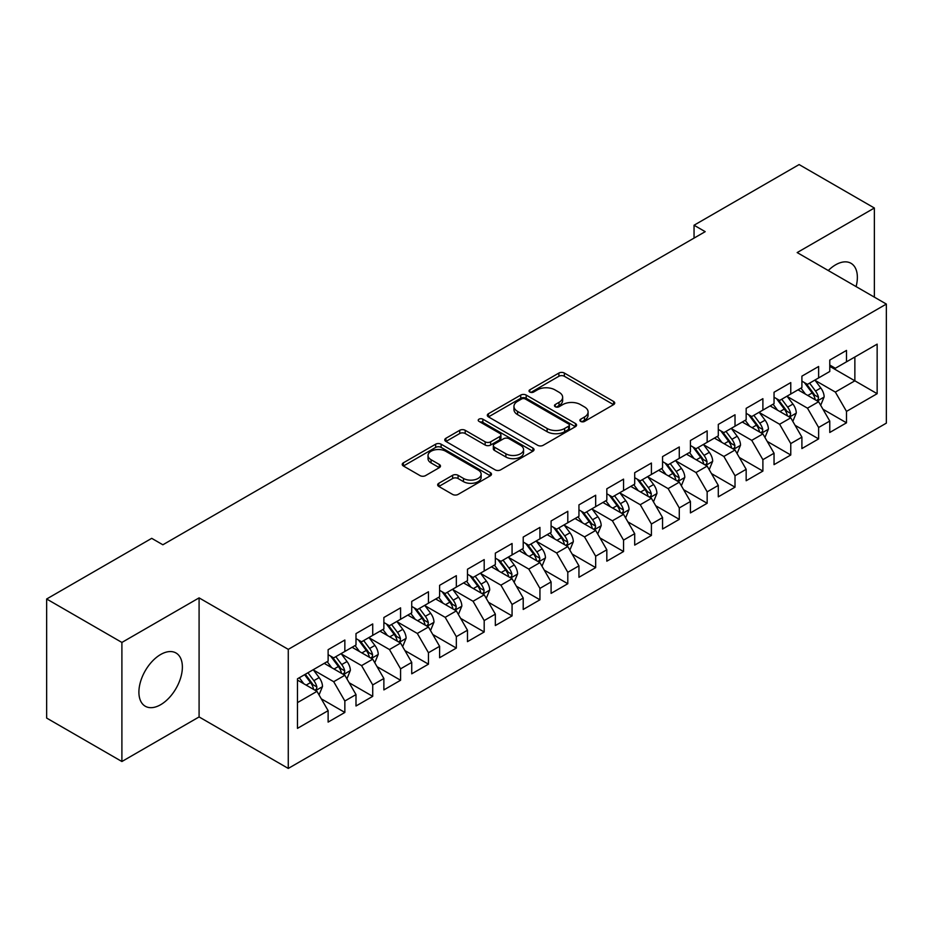 <?xml version="1.0" encoding="UTF-8"?>
<svg xmlns="http://www.w3.org/2000/svg" width="933" height="933" viewBox="0 0 933 933"><rect width="100%" height="100%" fill="white"/><g stroke="black" fill="none" stroke-linecap="round" stroke-linejoin="round"><path stroke-width="1.4" d="M580.699 421.413A2.706 1.563 0 0 0 584.536 421.413L613.599 404.63A3.872 2.239 0 0 0 614.73 403.056A3.872 2.239 0 0 0 613.599 401.47L564.36 373.048A3.872 2.239 0 0 0 558.89 373.048L529.827 389.831A2.706 1.563 0 0 0 529.023 390.927A2.706 1.563 0 0 0 529.827 392.035A2.706 1.563 0 0 0 533.653 392.035L537.408 389.866A12.374 7.149 0 0 1 554.925 389.866L559.019 392.233A12.374 7.149 0 0 1 562.646 397.283A12.374 7.149 0 0 1 559.019 402.345L555.263 404.514A2.706 1.563 0 0 0 554.47 405.622A2.706 1.563 0 0 0 555.263 406.73A2.706 1.563 0 0 0 559.089 406.73L562.856 404.549A12.374 7.149 0 0 1 580.361 404.549L584.466 406.928A12.374 7.149 0 0 1 588.093 411.978A12.374 7.149 0 0 1 584.466 417.028L580.699 419.197A2.706 1.563 0 0 0 579.906 420.305A2.706 1.563 0 0 0 580.699 421.413L580.699 419.197M160.639 704.718A30.742 17.75 120 0 0 180.722 677.626A30.742 17.75 120 0 0 176.01 652.995A30.742 17.75 120 0 0 160.639 654.511A30.742 17.75 120 0 0 140.556 681.603A30.742 17.75 120 0 0 145.268 706.234A30.742 17.75 120 0 0 160.639 704.718M856.086 286.594A30.742 17.75 120 0 0 851.001 263.293A30.742 17.75 120 0 0 835.63 264.809A30.742 17.75 120 0 0 828.271 270.535M438.802 483.282A3.872 2.239 0 0 0 437.659 484.868A3.872 2.239 0 0 0 438.802 486.443L452.61 494.42A3.872 2.239 0 0 0 458.08 494.42L490.361 475.783A3.872 2.239 0 0 0 491.493 474.197A3.872 2.239 0 0 0 490.361 472.623L441.122 444.19A3.872 2.239 0 0 0 435.653 444.19L403.371 462.826A3.872 2.239 0 0 0 402.24 464.412A3.872 2.239 0 0 0 403.371 465.987L420.06 475.62A3.872 2.239 0 0 0 425.53 475.62L439.338 467.643A3.872 2.239 0 0 0 440.481 466.068A3.872 2.239 0 0 0 439.338 464.494L431.069 459.712A10.345 5.971 0 0 1 428.037 455.491A10.345 5.971 0 0 1 434.428 449.963A10.345 5.971 0 0 1 445.706 451.257L478.116 469.975A10.345 5.971 0 0 1 481.148 474.197A10.345 5.971 0 0 1 474.757 479.725A10.345 5.971 0 0 1 463.479 478.431L458.08 475.305A3.872 2.239 0 0 0 452.61 475.305L438.802 483.282L438.802 486.443M121.896 642.44L121.896 761.515L199.091 716.941L199.091 597.878L121.896 642.44L46.65 598.998L151.717 538.341L162.867 544.779L705.196 231.664L694.047 225.226L694.047 238.102M199.091 597.878L288.274 649.368L886.35 304.065L886.35 423.139L288.274 768.43L288.274 649.368M874.361 297.149L874.361 208.012L797.167 252.575L886.35 304.065M874.361 208.012L799.115 164.57L694.047 225.226M537.688 445.298A3.872 2.239 0 0 0 543.158 445.298L575.439 426.661A3.872 2.239 0 0 0 576.571 425.086A3.872 2.239 0 0 0 575.439 423.5L526.2 395.079A3.872 2.239 0 0 0 520.731 395.079L488.449 413.716A3.872 2.239 0 0 0 487.318 415.29A3.872 2.239 0 0 0 488.449 416.876L537.688 445.298M480.087 421.996A2.706 1.563 0 0 1 482.839 422.381L482.839 419.162L532.895 448.062A3.872 2.239 0 0 1 534.038 449.648A3.872 2.239 0 0 1 532.895 451.222L500.624 469.859A3.872 2.239 0 0 1 495.143 469.859L445.904 441.426L445.904 438.277A3.872 2.239 0 0 0 444.773 439.851A3.872 2.239 0 0 0 445.904 441.426M445.904 438.277L459.724 430.3A3.872 2.239 0 0 1 465.194 430.3L485.16 441.822A3.872 2.239 0 0 0 490.63 441.822L499.796 436.539A3.872 2.239 0 0 0 500.928 434.953A3.872 2.239 0 0 0 499.796 433.379L479.014 421.378A2.706 1.563 0 0 1 478.221 420.27A2.706 1.563 0 0 1 479.889 418.824A2.706 1.563 0 0 1 482.839 419.162M829.775 366.342L854.861 380.816L854.861 357.001L877.148 344.137L846.499 361.829L846.499 350.411L829.775 360.068L829.775 371.486L818.626 377.923L818.626 366.494L801.902 376.151L801.902 387.58L790.764 394.018L790.764 382.588L774.04 392.245L774.04 403.662L762.891 410.1L762.891 398.683L746.167 408.339L746.167 419.757L735.017 426.194L735.017 414.765L718.293 424.422L718.293 435.851L707.156 442.289L707.156 430.859L690.432 440.516L690.432 451.934L679.282 458.371L679.282 446.954L662.558 456.599L662.558 468.028L651.409 474.465L651.409 463.036L634.697 472.693L634.697 484.122L623.547 490.56L623.547 479.13L606.823 488.787L606.823 500.205L595.674 506.642L595.674 495.225L578.95 504.87L578.95 516.299L567.8 522.737L567.8 511.307L551.088 520.964L551.088 532.393L539.939 538.819L539.939 527.402L523.215 537.058L523.215 548.476L512.065 554.913L512.065 543.496L495.341 553.141L495.341 564.57L484.192 571.008L484.192 559.578L467.48 569.235L467.48 580.664L456.33 587.09L456.33 575.673L439.606 585.329L439.606 596.747L428.457 603.185L428.457 591.767L411.733 601.412L411.733 612.841L400.584 619.279L400.584 607.85L383.871 617.506L383.871 628.935L372.722 635.361L372.722 623.944L355.998 633.6L355.998 645.018L344.848 651.456L344.848 640.026L328.124 649.683L328.124 661.112L297.475 678.804L297.475 728.37L328.124 710.666L316.987 691.365L297.475 680.099M877.148 344.137L877.148 393.691L846.499 411.395L835.35 392.082L815.139 380.419M822.953 409.225L846.499 422.812L846.499 411.395M846.499 422.812L829.775 432.469L829.775 421.051L818.626 427.477L807.477 408.176L787.277 396.513M795.079 425.308L818.626 438.907L818.626 427.477M818.626 438.907L801.902 448.563L801.902 437.134L790.764 443.572L779.615 424.258L759.404 412.596M767.206 441.402L790.764 455.001L790.764 443.572M790.764 455.001L774.04 464.646L774.04 453.228L762.891 459.666L751.741 440.353L731.53 428.69M739.344 457.485L762.891 471.083L762.891 459.666M762.891 471.083L746.167 480.74L746.167 469.311L735.017 475.748L723.868 456.447L703.669 444.773M711.471 473.579L735.017 487.178L735.017 475.748M735.017 487.178L718.293 496.834L718.293 485.405L707.156 491.843L696.006 472.53L675.795 460.867M683.597 489.673L707.156 503.272L707.156 491.843M707.156 503.272L690.432 512.917L690.432 501.499L679.282 507.937L668.133 488.624L647.934 476.961M655.736 505.756L679.282 519.354L679.282 507.937M679.282 519.354L662.558 529.011L662.558 517.582L651.409 524.019L640.26 504.718L620.06 493.044M627.862 521.85L651.409 535.449L651.409 524.019M651.409 535.449L634.697 545.105L634.697 533.676L623.547 540.114L612.398 520.801L592.187 509.138M599.989 537.944L623.547 551.531L623.547 540.114M623.547 551.531L606.823 561.188L606.823 549.77L595.674 556.208L584.524 536.895L564.325 525.232M572.127 554.027L595.674 567.626L595.674 556.208M595.674 567.626L578.95 577.282L578.95 565.853L567.8 572.291L556.663 552.989L536.452 541.315M544.254 570.121L567.8 583.72L567.8 572.291M567.8 583.72L551.088 593.376L551.088 581.947L539.939 588.385L528.789 569.072L508.578 557.409M516.381 586.216L539.939 599.802L539.939 588.385M539.939 599.802L523.215 609.459L523.215 598.041L512.065 604.479L500.916 585.166L480.717 573.503M488.519 602.298L512.065 615.897L512.065 604.479M512.065 615.897L495.341 625.553L495.341 614.124L484.192 620.562L473.054 601.26L452.843 589.586M460.645 618.392L484.192 631.991L484.192 620.562M484.192 631.991L467.48 641.647L467.48 630.218L456.33 636.656L445.181 617.343L424.97 605.68M432.784 634.487L456.33 648.073L456.33 636.656M456.33 648.073L439.606 657.73L439.606 646.312L428.457 652.738L417.308 633.437L397.108 621.775M404.91 650.569L428.457 664.168L428.457 652.738M428.457 664.168L411.733 673.824L411.733 662.395L400.584 668.833L389.446 649.531L369.235 637.857M377.037 666.663L400.584 680.262L400.584 668.833M400.584 680.262L383.871 689.907L383.871 678.489L372.722 684.927L361.572 665.614L341.361 653.951M349.175 682.758L372.722 696.345L372.722 684.927M372.722 696.345L355.998 706.001L355.998 694.584L344.848 701.01L333.699 681.708L313.5 670.046M321.302 698.84L344.848 712.439L344.848 701.01M344.848 712.439L328.124 722.095L328.124 710.666M328.124 654.674L333.699 657.893L344.848 651.456M297.475 702.619L316.987 691.365M355.998 638.58L361.572 641.799L372.722 635.361M333.699 681.708L344.848 675.27L324.229 663.363M355.998 694.584L344.848 675.27M383.871 622.498L389.446 625.716L400.584 619.279M361.572 665.614L372.722 659.176L352.091 647.269M383.871 678.489L372.722 659.176M411.733 606.403L417.308 609.622L428.457 603.185M389.446 649.531L400.584 643.094L379.964 631.186M411.733 662.395L400.584 643.094M439.606 590.309L445.181 593.528L456.33 587.09M417.308 633.437L428.457 626.999L407.838 615.092M439.606 646.312L428.457 626.999M467.48 574.227L473.054 577.445L484.192 571.008M445.181 617.343L456.33 610.905L435.699 598.998M467.48 630.218L456.33 610.905M495.341 558.132L500.916 561.351L512.065 554.913M473.054 601.26L484.192 594.822L463.573 582.915M495.341 614.124L484.192 594.822M523.215 542.038L528.789 545.257L539.939 538.819M500.916 585.166L512.065 578.728L491.446 566.821M523.215 598.041L512.065 578.728M551.088 525.955L556.663 529.174L567.8 522.737M528.789 569.072L539.939 562.634L519.308 550.727M551.088 581.947L539.939 562.634M578.95 509.861L584.524 513.08L595.674 506.642M556.663 552.989L567.8 546.551L547.181 534.644M578.95 565.853L567.8 546.551M606.823 493.767L612.398 496.986L623.547 490.56M584.524 536.895L595.674 530.457L575.055 518.55M606.823 549.77L595.674 530.457M634.697 477.684L640.26 480.903L651.409 474.465M612.398 520.801L623.547 514.363L602.916 502.467M634.697 533.676L623.547 514.363M662.558 461.59L668.133 464.809L679.282 458.371M640.26 504.718L651.409 498.28L630.79 486.373M662.558 517.582L651.409 498.28M690.432 445.507L696.006 448.715L707.156 442.289M668.133 488.624L679.282 482.186L658.663 470.279M690.432 501.499L679.282 482.186M718.293 429.413L723.868 432.632L735.017 426.194M696.006 472.53L707.156 466.103L686.525 454.196M718.293 485.405L707.156 466.103M746.167 413.319L751.741 416.538L762.891 410.1M723.868 456.447L735.017 450.009L714.398 438.102M746.167 469.311L735.017 450.009M774.04 397.236L779.615 400.455L790.764 394.018M751.741 440.353L762.891 433.915L742.26 422.008M774.04 453.228L762.891 433.915M801.902 381.142L807.477 384.361L818.626 377.923M779.615 424.258L790.764 417.832L770.133 405.925M801.902 437.134L790.764 417.832M829.775 365.048L835.35 368.267L846.499 361.829M807.477 408.176L818.626 401.738L798.007 389.831M829.775 421.051L818.626 401.738M46.65 598.998L46.65 718.072L121.896 761.515M199.091 716.941L288.274 768.43M835.35 392.082L854.861 380.816L877.148 393.691M581.784 421.798L584.466 420.247A12.374 7.149 0 0 0 588.093 415.197L588.093 411.978M562.646 397.283L562.646 400.502A12.374 7.149 0 0 1 559.019 405.563L556.348 407.103M613.541 404.665L564.36 376.267A3.872 2.239 0 0 0 558.89 376.267L530.9 392.42M575.381 426.696L526.2 398.298A3.872 2.239 0 0 0 520.731 398.298L488.495 416.899M568.594 426.194A2.706 1.563 0 0 0 569.387 425.086A2.706 1.563 0 0 0 568.594 423.979L525.372 399.021A2.706 1.563 0 0 0 521.547 399.021L517.582 401.318A12.374 7.149 0 0 0 513.955 406.368A12.374 7.149 0 0 0 517.582 411.418L547.123 428.48A12.374 7.149 0 0 0 564.628 428.48L568.594 426.194L568.594 429.413A2.706 1.563 0 0 0 569.387 428.305L569.387 425.086M513.955 406.368L513.955 409.587A12.374 7.149 0 0 0 517.582 414.637L517.582 411.418M568.594 429.413L564.628 431.699A12.374 7.149 0 0 1 547.123 431.699L517.582 414.637M445.962 441.461L459.724 433.518L459.724 430.3M500.928 434.953L500.928 438.172A3.872 2.239 0 0 1 499.796 439.758L490.63 445.041A3.872 2.239 0 0 1 485.16 445.041L465.194 433.518A3.872 2.239 0 0 0 459.724 433.518M482.839 422.381L532.848 451.257M505.884 453.788A10.345 5.971 0 0 0 517.162 455.082A10.345 5.971 0 0 0 523.553 449.566A10.345 5.971 0 0 0 520.521 445.344L509.103 438.743A3.872 2.239 0 0 0 503.633 438.743L494.467 444.038A3.872 2.239 0 0 0 493.335 445.612A3.872 2.239 0 0 0 494.467 447.199L505.884 453.788L505.884 457.007A10.345 5.971 0 0 0 517.162 458.301A10.345 5.971 0 0 0 523.553 452.785L523.553 449.566M493.335 445.612L493.335 448.831A3.872 2.239 0 0 0 494.467 450.417L494.467 447.199M505.884 457.007L494.467 450.417M481.148 474.197L481.148 477.416A10.345 5.971 0 0 1 474.757 482.944A10.345 5.971 0 0 1 463.479 481.65L458.08 478.524A3.872 2.239 0 0 0 452.61 478.524L438.848 486.478M428.037 455.491L428.037 458.709A10.345 5.971 0 0 0 431.069 462.931L431.069 459.712M439.291 467.678L431.069 462.931M490.315 475.807L441.122 447.408A3.872 2.239 0 0 0 435.653 447.408L403.418 466.022M820.69 405.307L824.142 396.875A10.45 6.03 -120 0 0 820.807 387.988L814.894 380.081M805.459 394.134L800.957 388.128M798.858 390.321L798.345 389.632M816.655 400.595L818.276 399.149L818.509 397.318A10.45 6.03 -120 0 0 815.512 391.044L809.599 383.136M806.217 383.626L813.529 393.388A5.318 3.067 60 0 1 814.497 395.009L818.509 397.318M804.374 382.565L812.177 392.968A10.45 6.03 60 0 1 815.162 399.254L815.372 399.86M792.817 421.401L796.281 412.969A10.45 6.03 -120 0 0 792.945 404.071L787.02 396.175M777.586 410.228L773.084 404.211M770.985 406.415L770.471 405.727M788.793 416.689L790.403 415.232L790.636 413.412A10.45 6.03 -120 0 0 787.65 407.126L781.726 399.231M778.344 399.721L785.656 409.482A5.318 3.067 60 0 1 786.624 411.103L790.636 413.412M776.513 398.659L784.303 409.062A10.45 6.03 60 0 1 787.289 415.348L787.499 415.943M764.955 437.495L768.407 429.063A10.45 6.03 -120 0 0 765.072 420.165L759.147 412.258M749.724 426.311L745.222 420.305M743.111 422.497L742.598 421.821M760.92 432.784L762.541 431.326L762.762 429.507A10.45 6.03 -120 0 0 759.777 423.22L753.852 415.313M750.482 415.815L757.794 425.576A5.318 3.067 60 0 1 758.762 427.186L762.762 429.507M748.639 414.753L756.43 425.156A10.45 6.03 60 0 1 759.427 431.431L759.637 432.037M737.082 453.578L740.534 445.146A10.45 6.03 -120 0 0 737.198 436.259L731.285 428.352M721.85 442.405L717.349 436.399M715.249 438.592L714.736 437.904M733.046 448.866L734.668 447.42L734.901 445.589A10.45 6.03 -120 0 0 731.904 439.315L725.991 431.408M722.609 431.897L729.921 441.659A5.318 3.067 60 0 1 730.889 443.28L734.901 445.589M720.777 430.836L728.568 441.239A10.45 6.03 60 0 1 731.554 447.525L731.764 448.132M709.208 469.672L712.672 461.24A10.45 6.03 -120 0 0 709.337 452.342L703.412 444.446M693.977 458.5L689.475 452.482M687.376 454.686L686.863 453.998M705.185 464.961L706.806 463.503L707.027 461.683A10.45 6.03 -120 0 0 704.042 455.397L698.117 447.502M694.735 447.992L702.048 457.753A5.318 3.067 60 0 1 703.015 459.363L707.027 461.683M692.904 446.93L700.695 457.333A10.45 6.03 60 0 1 703.68 463.619L703.902 464.214M681.347 485.755L684.799 477.323A10.45 6.03 -120 0 0 681.463 468.436L675.55 460.529M666.115 474.582L661.614 468.576M659.503 470.768L658.99 470.092M677.311 481.055L678.932 479.597L679.166 477.778A10.45 6.03 -120 0 0 676.168 471.492L670.256 463.584M666.873 464.086L674.186 473.847A5.318 3.067 60 0 1 675.154 475.457L679.166 477.778M665.031 463.025L672.821 473.428A10.45 6.03 60 0 1 675.819 479.702L676.028 480.308M653.473 501.849L656.925 493.417A10.45 6.03 -120 0 0 653.601 484.53L647.677 476.623M638.242 490.676L633.74 484.67M631.641 486.863L631.128 486.175M649.45 497.137L651.059 495.691L651.292 493.86A10.45 6.03 -120 0 0 648.307 487.586L642.382 479.679M639 480.168L646.312 489.93A5.318 3.067 60 0 1 647.28 491.551L651.292 493.86M637.169 479.107L644.96 489.51A10.45 6.03 60 0 1 647.945 495.796L648.155 496.403M625.6 517.943L629.064 509.511A10.45 6.03 -120 0 0 625.728 500.613L619.804 492.717M610.369 506.759L605.867 500.753M603.768 502.945L603.254 502.269M621.576 513.232L623.197 511.774L623.419 509.954A10.45 6.03 -120 0 0 620.433 503.668L614.509 495.773M611.127 496.263L618.439 506.024A5.318 3.067 60 0 1 619.407 507.634L623.419 509.954M609.296 495.201L617.086 505.604A10.45 6.03 60 0 1 620.072 511.89L620.293 512.485M597.738 534.026L601.19 525.594A10.45 6.03 -120 0 0 597.855 516.707L591.942 508.8M582.507 522.853L578.005 516.847M575.894 519.04L575.381 518.363M593.703 529.326L595.324 527.868L595.557 526.049A10.45 6.03 -120 0 0 592.56 519.763L586.647 511.855M583.265 512.357L590.577 522.118A5.318 3.067 60 0 1 591.545 523.728L595.557 526.049M581.422 511.296L589.213 521.699A10.45 6.03 60 0 1 592.21 527.973L592.42 528.579M569.865 550.12L573.317 541.688A10.45 6.03 -120 0 0 569.993 532.79L564.068 524.894M554.634 538.947L550.132 532.941M548.033 535.134L547.519 534.446M565.841 545.408L567.451 543.951L567.684 542.131A10.45 6.03 -120 0 0 564.698 535.857L558.774 527.95M555.392 528.44L562.704 538.201A5.318 3.067 60 0 1 563.672 539.822L567.684 542.131M553.561 527.378L561.351 537.781A10.45 6.03 60 0 1 564.337 544.067L564.547 544.674M542.003 566.214L545.455 557.782A10.45 6.03 -120 0 0 542.12 548.884L536.195 540.977M526.76 555.03L522.27 549.024M520.159 551.216L519.646 550.54M537.968 561.503L539.589 560.045L539.81 558.226A10.45 6.03 -120 0 0 536.825 551.939L530.9 544.044M527.53 544.534L534.842 554.295A5.318 3.067 60 0 1 535.799 555.905L539.81 558.226M525.687 543.472L533.478 553.875A10.45 6.03 60 0 1 536.475 560.15L536.685 560.756M514.13 582.297L517.582 573.865A10.45 6.03 -120 0 0 514.246 564.978L508.333 557.071M498.898 571.124L494.397 565.118M492.286 567.311L491.784 566.623M510.094 577.597L511.716 576.139L511.949 574.32A10.45 6.03 -120 0 0 508.951 568.034L503.039 560.127M499.656 560.616L506.969 570.378A5.318 3.067 60 0 1 507.937 571.999L511.949 574.32M497.814 559.567L505.616 569.958A10.45 6.03 60 0 1 508.602 576.244L508.812 576.851M486.256 598.391L489.708 589.959A10.45 6.03 -120 0 0 486.385 581.061L480.46 573.165M471.025 587.219L466.523 581.212M464.424 583.405L463.911 582.717M482.233 593.68L483.842 592.222L484.075 590.402A10.45 6.03 -120 0 0 481.09 584.128L475.165 576.221M471.783 576.711L479.096 586.472A5.318 3.067 60 0 1 480.063 588.093L484.075 590.402M469.952 575.649L477.743 586.052A10.45 6.03 60 0 1 480.728 592.338L480.938 592.945M458.395 614.485L461.847 606.053A10.45 6.03 -120 0 0 458.511 597.155L452.587 589.248M443.152 603.301L438.662 597.295M436.551 599.487L436.038 598.811M454.359 609.774L455.98 608.316L456.202 606.497A10.45 6.03 -120 0 0 453.216 600.211L447.292 592.315M443.921 592.805L451.234 602.566A5.318 3.067 60 0 1 452.19 604.176L456.202 606.497M442.079 591.744L449.869 602.147A10.45 6.03 60 0 1 452.867 608.421L453.076 609.027M430.521 630.568L433.973 622.136A10.45 6.03 -120 0 0 430.638 613.249L424.725 605.342M415.29 619.395L410.788 613.389M408.677 615.582L408.176 614.894M426.486 625.868L428.107 624.41L428.34 622.579A10.45 6.03 -120 0 0 425.343 616.305L419.43 608.398M416.048 608.887L423.36 618.649A5.318 3.067 60 0 1 424.328 620.27L428.34 622.579M414.205 607.826L422.008 618.229A10.45 6.03 60 0 1 424.993 624.515L425.203 625.122M402.648 646.662L406.112 638.23A10.45 6.03 -120 0 0 402.776 629.332L396.852 621.436M387.417 635.49L382.915 629.483M380.816 631.676L380.302 630.988M398.624 641.951L400.234 640.493L400.467 638.673A10.45 6.03 -120 0 0 397.481 632.387L391.557 624.492M388.175 624.982L395.487 634.743A5.318 3.067 60 0 1 396.455 636.364L400.467 638.673M386.344 623.92L394.134 634.323A10.45 6.03 60 0 1 397.12 640.609L397.33 641.216M374.786 662.757L378.238 654.325A10.45 6.03 -120 0 0 374.903 645.426L368.978 637.519M359.555 651.572L355.053 645.566M352.942 647.759L352.429 647.082M370.751 658.045L372.372 656.587L372.594 654.768A10.45 6.03 -120 0 0 369.608 648.482L363.683 640.586M360.313 641.076L367.625 650.837A5.318 3.067 60 0 1 368.593 652.447L372.594 654.768M358.47 640.015L366.261 650.418A10.45 6.03 60 0 1 369.258 656.692L369.468 657.298M346.913 678.839L350.365 670.407A10.45 6.03 -120 0 0 347.029 661.52L341.116 653.613M331.681 667.666L327.18 661.66M325.081 663.853L324.567 663.165M342.877 674.139L344.499 672.681L344.732 670.85A10.45 6.03 -120 0 0 341.735 664.576L335.822 656.669M332.44 657.159L339.752 666.92A5.318 3.067 60 0 1 340.72 668.541L344.732 670.85M330.609 656.097L338.399 666.5A10.45 6.03 60 0 1 341.385 672.786L341.595 673.393M319.039 694.933L322.503 686.501A10.45 6.03 -120 0 0 319.168 677.603L313.243 669.707M303.808 683.761L299.306 677.743M315.016 690.222L316.637 688.764L316.858 686.945A10.45 6.03 -120 0 0 313.873 680.658L307.948 672.763M305.336 674.267L311.879 683.014A5.318 3.067 60 0 1 312.847 684.635L316.858 686.945M304.601 674.687L310.526 682.594A10.45 6.03 60 0 1 313.511 688.881L313.721 689.475M584.466 420.247L584.466 417.028M555.263 406.73L555.263 404.514M559.019 405.563L559.019 402.345M529.827 392.035L529.827 389.831M558.89 376.267L558.89 373.048M564.36 376.267L564.36 373.048M613.599 404.63L613.599 401.47M488.449 416.876L488.449 413.716M520.731 398.298L520.731 395.079M526.2 398.298L526.2 395.079M575.439 426.661L575.439 423.5M547.123 431.699L547.123 428.48M564.628 431.699L564.628 428.48M465.194 433.518L465.194 430.3M485.16 445.041L485.16 441.822M490.63 445.041L490.63 441.822M499.796 439.758L499.796 436.539M532.895 451.222L532.895 448.062M452.61 478.524L452.61 475.305M458.08 478.524L458.08 475.305M463.479 481.65L463.479 478.431M439.338 467.643L439.338 464.494M403.371 465.987L403.371 462.826M435.653 447.408L435.653 444.19M441.122 447.408L441.122 444.19M490.361 475.783L490.361 472.623M817.32 400.98L824.072 397.085M815.512 391.044L820.807 387.988M807.803 395.487L812.177 392.968M789.446 417.074L796.211 413.167M787.65 407.126L792.945 404.071M779.941 411.581L784.303 409.062M761.585 433.157L768.337 429.262M759.777 423.22L765.072 420.165M752.068 427.676L756.43 425.156M733.711 449.251L740.464 445.344M731.904 439.315L737.198 436.259M724.206 443.758L728.568 441.239M705.838 465.345L712.602 461.438M704.042 455.397L709.337 452.342M696.333 459.852L700.695 457.333M677.976 481.428L684.729 477.533M676.168 471.492L681.463 468.436M668.46 475.947L672.821 473.428M650.103 497.522L656.855 493.615M648.307 487.586L653.601 484.53M640.598 492.029L644.96 489.51M622.229 513.616L628.994 509.71M620.433 503.668L625.728 500.613M612.724 508.123L617.086 505.604M594.368 529.699L601.12 525.804M592.56 519.763L597.855 516.707M584.851 524.218L589.213 521.699M566.494 545.793L573.259 541.886M564.698 535.857L569.993 532.79M556.989 540.3L561.351 537.781M538.621 561.888L545.385 557.981M536.825 551.939L542.12 548.884M529.116 556.395L533.478 553.875M510.759 577.97L517.512 574.075M508.951 568.034L514.246 564.978M501.243 572.477L505.616 569.958M482.886 594.064L489.65 590.157M481.09 584.128L486.385 581.061M473.381 588.571L477.743 586.052M455.012 610.159L461.777 606.252M453.216 600.211L458.511 597.155M445.507 604.666L449.869 602.147M427.151 626.241L433.903 622.346M425.343 616.305L430.638 613.249M417.634 620.748L422.008 618.229M399.277 642.336L406.042 638.429M397.481 632.387L402.776 629.332M389.772 636.842L394.134 634.323M371.416 658.418L378.168 654.523M369.608 648.482L374.903 645.426M361.899 652.937L366.261 650.418M343.542 674.512L350.295 670.617M341.735 664.576L347.029 661.52M334.037 669.019L338.399 666.5M315.669 690.607L322.433 686.7M313.873 680.658L319.168 677.603M306.164 685.114L310.526 682.594"/></g></svg>
